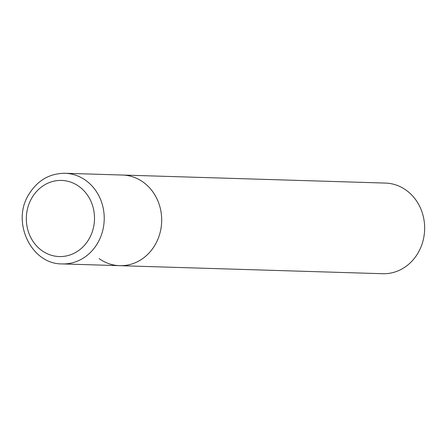 <?xml version="1.0" encoding="UTF-8"?>
<svg xmlns="http://www.w3.org/2000/svg" width="447" height="447" viewBox="0 0 447 447"><rect width="100%" height="100%" fill="white"/><g stroke="black" fill="none" stroke-linecap="round" stroke-linejoin="round"><path stroke-width="0.67" d="M155.159 244.749A45.343 40.571 -88.2 0 0 157.081 199.111A45.343 40.571 -88.2 0 0 122.489 175.034A45.343 40.571 91.8 0 1 143.169 182.141A45.343 40.571 91.8 0 1 159.814 233.652A45.343 40.571 91.8 0 1 119.718 265.674A45.343 40.571 -88.2 0 0 155.159 244.749M65.038 173.28C49.522 173.375 37.431 180.443 28.764 194.484C11.153 222.092 31.273 264.445 62.267 263.92A45.343 40.571 -88.2 0 0 97.709 242.989A45.343 40.571 -88.2 0 0 99.631 197.356A45.343 40.571 -88.2 0 0 65.038 173.28L385.465 183.08A45.343 40.571 91.8 0 1 406.144 190.187A45.343 40.571 91.8 0 1 422.789 241.704A45.343 40.571 91.8 0 1 382.693 273.72L119.718 265.674A45.343 40.571 91.8 0 1 99.038 258.573M89.026 238.989A38.084 34.084 -88.2 0 0 78.951 186.399A38.084 34.084 -88.2 0 0 31.81 198.01A38.084 34.084 -88.2 0 0 41.884 250.599A38.084 34.084 -88.2 0 0 89.026 238.989M119.718 265.674L62.267 263.92"/></g></svg>
